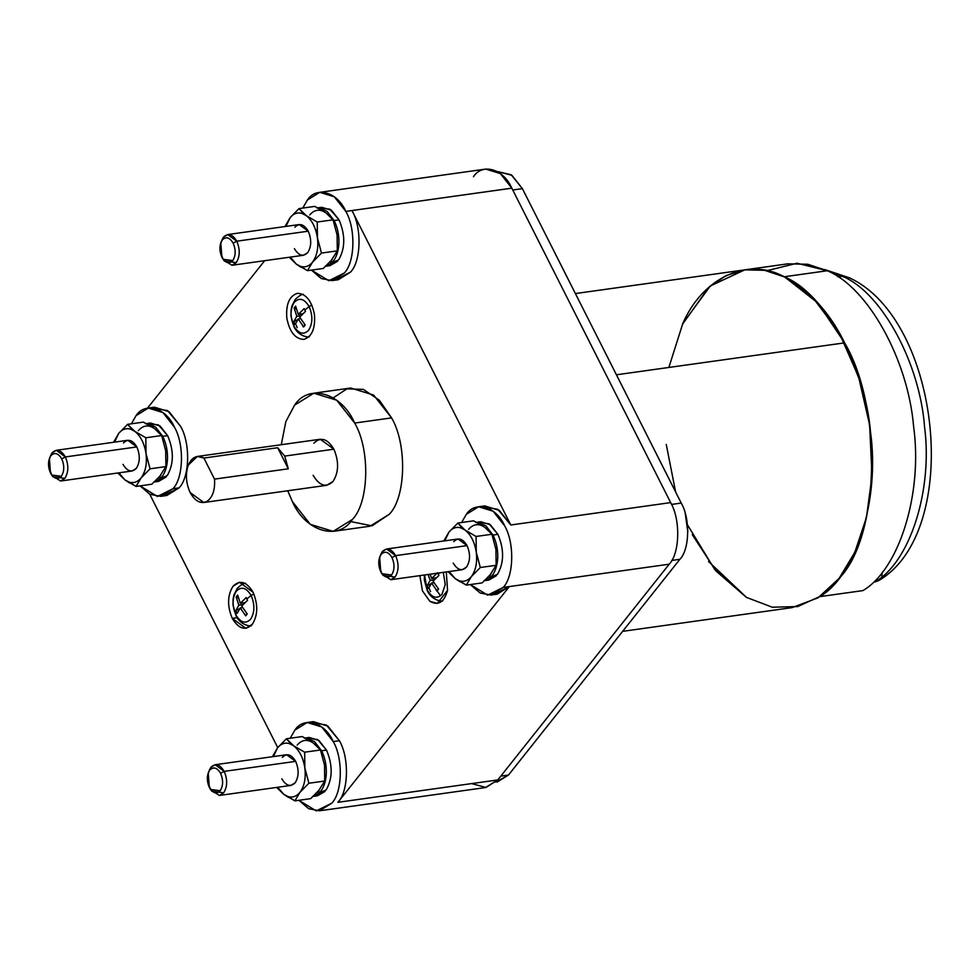 <?xml version="1.0" encoding="UTF-8"?>
<svg xmlns="http://www.w3.org/2000/svg" width="980" height="980" viewBox="0 0 980 980"><rect width="100%" height="100%" fill="white"/><g stroke="black" fill="none" stroke-linecap="round" stroke-linejoin="round"><path stroke-width="1.47" d="M333.298 397.843L346.883 388.876L363.384 389.391L379.334 400.195L391.571 417.884L354.674 423.054L391.571 417.884L373.601 395.038L350.73 388.019L313.845 393.188L336.716 400.208L354.674 423.054C370.354 449.575 369.105 502.593 352.396 519.449L333.176 531.368L310.317 524.349L292.346 501.503L287.728 490.76L292.346 501.503C305.246 531.54 338.259 541.401 352.396 519.449C369.105 502.593 370.354 449.575 354.674 423.054C341.787 393.005 308.761 383.143 294.637 405.108L313.845 393.188M281.285 444.7L285.842 421.596L294.637 405.108L285.842 421.596L281.285 444.7M203.767 502.507L326.732 485.308L333.139 481.327C338.786 472.238 339.043 461.519 333.898 449.195L284.714 456.08L288.304 468.795L214.522 479.122C215.196 490.074 212.611 497.534 206.768 501.503L203.767 502.507L190.157 492.56C195.02 501.209 200.557 504.185 206.768 501.503C212.611 497.534 215.196 490.074 214.522 479.122L203.889 458.052L277.659 447.725L288.304 468.795L277.659 447.725L284.714 456.08L277.659 447.725L203.889 458.052C197.274 454.573 192.08 456.901 188.332 465.01C185.293 473.965 185.906 483.152 190.157 492.56C185.906 483.152 185.293 473.965 188.332 465.01L197.323 456.447L203.889 458.052L214.522 479.122L288.304 468.795L284.714 456.08L333.898 449.195L320.288 439.248L197.323 456.447M310.268 722.37L326.377 725.029L339.399 740.721L333.249 741.578C343.257 758.532 342.461 792.404 331.779 803.171L319.505 810.791L308.712 808.733L298.875 800.305L316.258 810.913L331.779 803.171C342.461 792.404 343.257 758.532 333.249 741.578C325.005 722.395 303.91 716.086 294.882 730.112L290.19 738.246L294.882 730.112L307.157 722.505L321.771 726.989L333.249 741.578L339.399 740.721L327.908 726.131L313.306 721.648L307.157 722.505M151.435 407.937L167.543 410.596L180.565 426.288C190.573 443.242 189.777 477.101 179.095 487.869L172.946 488.726L160.683 496.346L149.879 494.288L140.042 485.86L157.425 496.468L172.946 488.726C183.628 477.971 184.424 444.099 174.416 427.145C166.171 407.95 145.077 401.653 136.049 415.679L148.323 408.06L162.937 412.555L174.416 427.145C184.424 444.099 183.628 477.971 172.946 488.726L179.095 487.869C189.777 477.101 190.573 443.242 180.565 426.288L169.075 411.686L154.472 407.202L148.323 408.06M481.682 506.636L497.791 509.294L510.801 524.986L351.967 210.541L345.83 211.411C355.838 228.352 355.042 262.224 344.36 272.991L332.085 280.611L321.281 278.553L311.456 270.125L328.839 280.733L344.36 272.991C355.042 262.224 355.838 228.352 345.83 211.411C337.586 192.215 316.491 185.906 307.463 199.945L302.771 208.079L307.463 199.945L319.737 192.325L334.339 196.809L345.83 211.411L351.967 210.541C361.988 227.495 361.191 261.366 350.509 272.134C361.191 261.366 361.988 227.495 351.967 210.541L511.83 188.172L500.339 173.583L485.737 169.087L319.737 192.325M332.085 280.611L338.235 279.753L350.509 272.134L335.123 279.876M490.919 595.044L497.068 594.186L509.343 586.567L503.193 587.424L490.919 595.044L480.114 592.986L470.29 584.558L487.673 595.166L503.193 587.424C513.875 576.669 514.672 542.798 504.663 525.844C496.419 506.648 475.325 500.351 466.296 514.378L461.605 522.512L466.296 514.378L478.571 506.758L493.173 511.242L504.663 525.844C514.672 542.798 513.875 576.669 503.193 587.424L509.343 586.567L493.957 594.321M219.422 795.442L290.889 785.433L295.164 782.787C298.925 776.723 299.096 769.582 295.666 761.374L224.2 771.37C227.63 779.59 227.458 786.732 223.685 792.795L219.422 795.442L211.166 790.272L210.345 788.802C206.915 780.595 207.086 773.453 210.847 767.389L209.745 770.084C206.682 775.021 206.547 780.815 209.34 787.491C212.844 793.273 216.458 794.351 220.182 790.738L210.541 789.476L209.34 787.491L208.213 772.914M210.541 789.476L211.815 791.24L223.685 792.795C227.458 786.732 227.63 779.59 224.2 771.37L220.586 773.33C223.379 780.007 223.244 785.801 220.182 790.738C223.244 785.801 223.379 780.007 220.586 773.33C217.082 767.548 213.469 766.47 209.745 770.084C213.469 766.47 217.082 767.548 220.586 773.33L224.2 771.37C219.888 764.265 215.441 762.93 210.847 767.389L215.122 764.731L224.2 771.37L295.666 761.374C299.096 769.582 298.925 776.723 295.164 782.787C290.57 787.234 286.123 785.911 281.811 778.806M60.589 481.009L132.055 471L136.33 468.354C140.091 462.291 140.263 455.149 136.833 446.929L65.366 456.937C68.796 465.145 68.625 472.287 64.852 478.35L60.589 481.009L52.332 475.839M51.707 475.043L52.981 476.807L64.852 478.35C68.625 472.287 68.796 465.145 65.366 456.937L61.752 458.897C64.545 465.561 64.41 471.368 61.348 476.292L51.707 475.043L50.507 473.058C54.01 478.828 57.624 479.906 61.348 476.292C64.41 471.368 64.545 465.561 61.752 458.897C58.249 453.115 54.635 452.037 50.911 455.651C47.849 460.576 47.714 466.382 50.507 473.058L49.38 458.469L50.911 455.651C54.635 452.037 58.249 453.115 61.752 458.897L65.366 456.937C61.054 449.832 56.607 448.497 52.014 452.944L49.38 458.469M390.836 579.707L462.303 569.699L466.566 567.053C470.339 560.989 470.51 553.847 467.08 545.627L395.614 555.635C399.044 563.843 398.872 570.985 395.099 577.048L390.836 579.707L382.58 574.537M381.955 573.741L383.229 575.505L395.099 577.048C398.872 570.985 399.044 563.843 395.614 555.635L392 557.583C394.793 564.26 394.658 570.066 391.596 574.99L381.955 573.741L380.755 571.757C384.258 577.526 387.872 578.604 391.596 574.99C394.658 570.066 394.793 564.26 392 557.583C388.497 551.813 384.883 550.736 381.159 554.349C378.096 559.274 377.962 565.08 380.755 571.757L379.627 557.167L381.159 554.349C384.883 550.736 388.497 551.813 392 557.583L395.614 555.635C391.302 548.518 386.855 547.195 382.261 551.642L379.627 557.167M232.003 265.262L303.469 255.266L307.732 252.607C311.505 246.543 311.677 239.402 308.247 231.194L236.78 241.19C240.21 249.41 240.039 256.552 236.266 262.615L232.003 265.262L223.746 260.092M223.121 259.296L224.396 261.072L236.266 262.615C240.039 256.552 240.21 249.41 236.78 241.19L233.167 243.15C235.96 249.827 235.825 255.633 232.762 260.558L223.121 259.296L221.921 257.311C225.425 263.093 229.038 264.171 232.762 260.558C235.825 255.633 235.96 249.827 233.167 243.15C229.663 237.381 226.049 236.303 222.325 239.916C219.263 244.841 219.128 250.635 221.921 257.311L220.794 242.734L222.325 239.916C226.049 236.303 229.663 237.381 233.167 243.15L236.78 241.19C232.468 234.085 228.022 232.762 223.428 237.209L220.794 242.734M237.136 617.694L232.272 618.368L245.882 628.327L252.289 624.358C257.936 615.256 258.193 604.55 253.048 592.226C258.193 604.55 257.936 615.256 252.289 624.358C245.404 631.022 238.74 629.038 232.272 618.368C227.127 606.044 227.385 595.338 233.032 586.236C239.916 579.56 246.58 581.557 253.048 592.226L239.439 582.267L233.032 586.236C227.385 595.338 227.127 606.044 232.272 618.368L237.136 617.694M447.554 590.389L446.292 571.94L447.554 590.389C444.161 602.332 438.256 605.959 429.84 601.279L422.478 590.94L419.881 575.64L422.478 590.94L429.84 601.279L437.239 603.447L447.554 590.389M297.491 293.326C306.017 293.706 311.665 300.786 314.445 314.568C311.665 300.786 306.017 293.706 297.491 293.326C289.357 295.874 285.805 304.155 286.822 318.157C285.805 304.155 289.357 295.874 297.491 293.326L297.406 293.339M286.822 318.157C289.602 331.938 295.25 339.019 303.776 339.411C295.25 339.019 289.602 331.938 286.822 318.157M251.162 595.522L253.845 593.904L251.162 595.522C246.384 587.645 241.46 586.175 236.388 591.099C241.46 586.175 246.384 587.645 251.162 595.522L246.838 598.927L251.162 595.522C254.959 604.623 254.775 612.537 250.598 619.25C254.775 612.537 254.959 604.623 251.162 595.522M245.466 583.272C244.008 582.953 241.3 584.607 237.344 588.257L233.963 594.823L233.056 599.38L233.02 605.101L235.825 614.84C232.015 605.738 232.211 597.825 236.388 591.099C232.211 597.825 232.015 605.738 235.825 614.84L236.499 611.937L235.849 610.552L238.838 605.199L236.168 596.906L237.662 595.032L240.333 603.325L246.164 597.567L246.838 598.927L246.164 597.567L240.333 603.325L244.914 602.688L240.333 603.325L237.662 595.032L236.168 596.906L238.361 597.984L236.168 596.906L238.838 605.199L235.849 610.552L239.708 608.654L235.849 610.552L237.234 613.284L240.222 607.931L242.599 607.6L240.222 607.931L237.234 613.284L236.499 611.937L235.825 614.84C240.59 622.704 245.527 624.187 250.598 619.25C245.527 624.187 240.59 622.704 235.825 614.84L235.947 615.599C240.321 625.191 250.451 626.526 251.407 625.706M424.365 575.003L424.377 580.234L427.305 590.732L424.548 574.978L427.182 589.96L427.856 587.069L427.207 585.685L430.196 580.332L428.089 574.488L430.196 580.332L427.207 585.685L431.065 583.786L427.207 585.685L428.591 588.417L431.58 583.063L433.956 582.72L431.58 583.063L428.591 588.417L427.856 587.069L427.182 589.96C431.947 597.837 436.884 599.307 441.955 594.382L445.251 584.546L443.303 572.357L445.251 584.546L441.955 594.382C436.884 599.307 431.947 597.837 427.182 589.96L427.305 590.732C431.678 600.324 441.809 601.659 442.764 600.838M436.039 589.678L436.615 590.903M430.551 591.614L429.081 588.172M438.195 574.06L439.628 572.871L438.195 574.06L437.521 572.7L438.905 575.432L438.195 574.06M430.049 574.219L431.69 578.457L437.521 572.7L431.69 578.457L436.272 577.808L431.69 578.457L430.049 574.219M309.141 306.593L311.812 304.976L309.141 306.593C304.364 298.716 299.439 297.246 294.355 302.171C299.439 297.246 304.364 298.716 309.141 306.593L304.817 309.999L309.141 306.593C312.939 315.695 312.755 323.608 308.578 330.321C312.755 323.608 312.939 315.695 309.141 306.593M303.445 294.343C301.975 294.012 299.268 295.678 295.311 299.329L291.942 305.895L291.036 310.452L290.987 316.173L293.792 325.899C289.994 316.797 290.178 308.896 294.355 302.171C290.178 308.896 289.994 316.797 293.792 325.899L294.478 323.008L293.816 321.624L296.805 316.271L294.147 307.977L295.629 306.103L298.3 314.396L304.131 308.639L304.817 309.999L304.131 308.639L298.3 314.396L302.881 313.759L298.3 314.396L295.629 306.103L294.147 307.977L296.328 309.055L294.147 307.977L296.805 316.271L293.816 321.624L297.675 319.725L293.816 321.624L295.201 324.356L298.19 319.002L300.578 318.671L298.19 319.002L295.201 324.356L294.478 323.008L293.792 325.899C298.569 333.776 303.494 335.246 308.578 330.321C303.494 335.246 298.569 333.776 293.792 325.899L293.927 326.671C298.288 336.263 308.418 337.598 309.374 336.777M297.161 327.565L295.691 324.111M158.27 431.764L161.651 435.549L165.694 450.8L165.889 466.59L150.062 468.808L146.02 453.556C144.415 443.45 140.679 436.039 134.787 431.323L130.977 428.125L130.512 429.13L134.787 431.323L130.512 429.13C125.991 427.905 122.047 429.338 118.678 433.417L114.55 442.139L118.678 433.417C122.047 429.338 125.991 427.905 130.512 429.13L130.977 428.125L127.596 424.34L118.678 433.417L113.57 442.286L118.678 433.417L127.596 424.34L134.787 431.323C140.679 436.039 144.415 443.45 146.02 453.556L145.824 437.766L134.787 431.323L145.824 437.766L146.02 453.556C147.184 463.724 145.554 471.833 141.132 477.885C137.776 481.964 133.819 483.385 129.299 482.16L136.061 486.423L141.132 477.885C145.554 471.833 147.184 463.724 146.02 453.556L150.062 468.808L141.132 477.885L150.062 468.808L165.889 466.59L159.728 476.366L160.696 478.277L167.237 475.631C173.889 464.018 174.024 450.69 167.654 435.647L162.741 436.333C166.196 443.413 167.776 451.094 167.47 459.387C166.968 467.619 164.714 473.916 160.696 478.277L159.728 476.366L165.889 466.59L165.694 450.8L161.651 435.549L145.824 437.766L161.651 435.549L154.46 428.566L158.27 431.764M317.104 746.197L320.485 749.982L324.527 765.233L324.723 781.023L308.896 783.24L304.854 767.989C303.249 757.883 299.513 750.472 293.62 745.755L289.811 742.558L289.345 743.575L293.62 745.755L289.345 743.575C284.825 742.35 280.88 743.771 277.512 747.85L273.383 756.585L277.512 747.85C280.88 743.771 284.825 742.35 289.345 743.575L289.811 742.558L286.43 738.773L277.512 747.85L272.403 756.719L277.512 747.85L286.43 738.773L293.62 745.755C299.513 750.472 303.249 757.883 304.854 767.989L304.658 752.199L293.62 745.755L304.658 752.199L304.854 767.989C306.017 778.157 304.388 786.266 299.966 792.318C296.609 796.397 292.653 797.83 288.132 796.605L294.894 800.856L299.966 792.318C304.388 786.266 306.017 778.157 304.854 767.989L308.896 783.24L299.966 792.318L308.896 783.24L324.723 781.023L318.561 790.799L319.529 792.71L326.071 790.064C332.722 778.463 332.857 765.135 326.487 750.08L321.575 750.766C325.029 757.846 326.61 765.527 326.303 773.833C325.801 782.052 323.547 788.349 319.529 792.71L318.561 790.799L324.723 781.023L324.527 765.233L320.485 749.982L304.658 752.199L320.485 749.982L313.294 742.999L317.104 746.197M329.684 216.017L333.065 219.814L337.108 235.065L337.304 250.856L321.477 253.061L317.434 237.809C315.829 227.703 312.093 220.292 306.201 215.576L302.391 212.391L301.926 213.395L306.201 215.576L301.926 213.395C297.406 212.17 293.461 213.591 290.092 217.67L285.964 226.405L290.092 217.67C293.461 213.591 297.406 212.17 301.926 213.395L302.391 212.391L299.01 208.605L290.092 217.67L284.984 226.539L290.092 217.67L299.01 208.605L306.201 215.576C312.093 220.292 315.829 227.703 317.434 237.809L317.238 222.019L306.201 215.576L317.238 222.019L317.434 237.809C318.598 247.977 316.969 256.086 312.546 262.138C309.19 266.217 305.233 267.65 300.713 266.425L307.475 270.676L312.546 262.138C316.969 256.086 318.598 247.977 317.434 237.809L321.477 253.061L312.546 262.138L321.477 253.061L337.304 250.856L331.142 260.619L332.11 262.53L338.651 259.884C345.303 248.283 345.438 234.955 339.068 219.9L334.156 220.598C337.61 227.666 339.19 235.359 338.884 243.653C338.382 251.885 336.128 258.169 332.11 262.53L331.142 260.619L337.304 250.856L337.108 235.065L333.065 219.814L317.238 222.019L333.065 219.814L325.875 212.832L329.684 216.017M488.518 530.462L491.899 534.247L495.941 549.498L496.137 565.288L480.31 567.506L476.268 552.255C474.663 542.148 470.927 534.737 465.035 530.021L461.225 526.824L460.759 527.828L465.035 530.021L460.759 527.828C456.239 526.603 452.295 528.036 448.926 532.115L444.798 540.838L448.926 532.115C452.295 528.036 456.239 526.603 460.759 527.828L461.225 526.824L457.844 523.038L448.926 532.115L443.818 540.972L448.926 532.115L457.844 523.038L465.035 530.021C470.927 534.737 474.663 542.148 476.268 552.255L476.072 536.464L465.035 530.021L476.072 536.464L476.268 552.255C477.432 562.422 475.802 570.519 471.38 576.583C468.011 580.662 464.067 582.083 459.547 580.858L466.309 585.121L471.38 576.583C475.802 570.519 477.432 562.422 476.268 552.255L480.31 567.506L471.38 576.583L480.31 567.506L496.137 565.288L489.976 575.052L490.943 576.975L497.485 574.329C504.137 562.716 504.271 549.388 497.901 534.345L492.989 535.031C496.444 542.099 498.024 549.792 497.718 558.086C497.215 566.318 494.961 572.614 490.943 576.975L489.976 575.052L496.137 565.288L495.941 549.498L491.899 534.247L476.072 536.464L491.899 534.247L484.708 527.265L488.518 530.462M147.159 424.034L158.38 424.855L167.654 435.647C174.024 450.69 173.889 464.018 167.237 475.631L160.696 478.277C164.714 473.916 166.968 467.619 167.47 459.387C167.776 451.094 166.196 443.413 162.741 436.333L155.587 427.035L146.412 423.63L155.587 427.035L162.741 436.333L167.654 435.647L160.071 425.994L150.418 423.029L145.493 423.728M306.826 738.111L317.667 739.569L326.487 750.08C332.857 765.135 332.722 778.463 326.071 790.064L319.529 792.71C323.547 788.349 325.801 782.052 326.303 773.833C326.61 765.527 325.029 757.846 321.575 750.766L314.421 741.468L305.246 738.075L314.421 741.468L321.575 750.766L326.487 750.08L318.904 740.439L309.251 737.475L304.327 738.161M318.574 208.299L329.795 209.107L339.068 219.9C345.438 234.955 345.303 248.283 338.651 259.884L332.11 262.53C336.128 258.169 338.382 251.885 338.884 243.653C339.19 235.359 337.61 227.666 334.156 220.598L327.002 211.288L317.826 207.895L327.002 211.288L334.156 220.598L339.068 219.9L331.485 210.259L321.832 207.295L316.908 207.981M478.24 522.365L489.081 523.835L497.901 534.345C504.271 549.388 504.137 562.716 497.485 574.329L490.943 576.975C494.961 572.614 497.215 566.318 497.718 558.086C498.024 549.792 496.444 542.099 492.989 535.031L485.835 525.733L476.66 522.328L485.835 525.733L492.989 535.031L497.901 534.345L490.319 524.692L480.666 521.727L475.741 522.426M824.695 269.549L849.501 277.867L843.976 276.985C882.564 294.123 919.938 363.776 924.606 427.231C932.838 490.564 909.82 562.275 874.969 581.924L878.778 580.54L874.969 581.924C909.82 562.275 932.838 490.564 924.606 427.231C919.938 363.776 882.564 294.123 843.976 276.985L842.469 276.225L837.937 276.85L842.469 276.225L826.74 270.492L843.976 276.985L849.501 277.867C940.763 319.897 962.948 531.221 878.778 580.54L874.969 581.924M766.862 270.713L797.022 263.24L827.267 270.737C867.949 287.373 908.068 359.746 913.605 426.496C922.915 493.026 899.358 569.282 862.902 590.597L819.868 596.624C856.312 575.297 879.881 499.053 870.571 432.523L869.628 424.952L858.652 377.079L839.162 332.735L813.302 298.165L784.233 276.764L827.267 270.737L784.233 276.764C824.915 293.4 865.034 365.773 870.571 432.523C879.881 499.053 856.312 575.297 819.868 596.624L862.902 590.597C899.358 569.282 922.915 493.026 913.605 426.496C908.068 359.746 867.949 287.373 827.267 270.737L807.839 264.282L787.834 263.828L744.8 269.855L764.412 270.235L784.821 277.058L817.908 303.053L844.613 342.853C821.497 294.6 778.782 263.363 744.8 269.855L764.804 270.309L784.233 276.764C824.915 293.4 865.034 365.773 870.571 432.523C879.881 499.053 856.312 575.297 819.868 596.624L819.868 596.624C856.312 575.297 879.881 499.053 870.571 432.523C865.034 365.773 824.915 293.4 784.233 276.764C747.336 256.601 702.268 277.707 682.374 324.441C702.268 277.707 747.336 256.601 784.233 276.764L784.233 276.764C747.336 256.601 702.268 277.707 682.374 324.441L708.944 287.177L726.094 275.576L744.8 269.855L575.395 293.559M616.42 374.789L844.613 342.853L616.42 374.789M622.643 631.341L792.073 607.625L818.006 597.849L839.027 578.494C879.881 537.297 882.956 407.717 844.613 342.853L859.754 380.534L869.628 424.952L872.004 475.79L866.479 517.33L854.842 552.291L839.027 578.494L820.383 596.269L797.647 606.583L772.24 607.208L746.368 597.347L715.902 570.911L692.248 534.627M668.862 367.439L682.803 323.523L710.316 285.976L744.8 269.855M666.241 444.406L675.624 491.997M687.886 525.488L714.763 569.564L746.368 597.347M746.687 597.543L708.503 561.466M882.245 572.234L881.718 576.889M160.683 496.346L166.821 495.488L179.095 487.869L163.709 495.623M149.732 494.214L277.72 747.593L149.732 494.214M319.505 810.791L485.504 787.553L497.779 779.933L337.929 802.314C348.611 791.546 349.407 757.675 339.399 740.721C349.407 757.675 348.611 791.546 337.929 802.314L509.343 586.567L669.193 564.198C679.875 553.431 680.671 519.559 670.663 502.605L510.801 524.986L499.322 510.384L484.72 505.901L478.571 506.758M264.661 260.692L147.453 408.207L264.661 260.692M303.776 339.411C311.91 336.863 315.462 328.582 314.445 314.568C315.462 328.582 311.91 336.863 303.776 339.411L303.861 339.399M333.176 531.368L370.073 526.199L389.281 514.279C405.99 497.436 407.251 444.418 391.571 417.884C407.251 444.418 405.99 497.436 389.281 514.279L371.984 525.856L350.607 521.544M488.726 576.179L489.706 578.114L496.37 575.713L495.99 574.966L496.37 575.713L484.647 580.638L489.706 578.114L488.726 576.179M483.912 580.76L488.824 580.074L496.37 575.713L486.325 580.123M468.599 529.359C473.316 523.908 478.693 523.21 484.708 527.265C478.693 523.21 473.316 523.908 468.599 529.359M329.893 261.746L330.873 263.681L337.537 261.28L337.157 260.521L337.537 261.28L325.813 266.193L330.873 263.681L329.893 261.746M325.078 266.327L329.99 265.641L337.537 261.28L327.491 265.69M309.766 214.926C314.482 209.475 319.86 208.777 325.875 212.832C319.86 208.777 314.482 209.475 309.766 214.926M317.312 791.926L318.292 793.861L324.956 791.46L324.576 790.701L324.956 791.46L313.233 796.373L318.292 793.861L317.312 791.926M312.498 796.507L317.41 795.809L324.956 791.46L314.911 795.87M297.185 745.094C301.901 739.643 307.279 738.945 313.294 742.999C307.279 738.945 301.901 739.643 297.185 745.094M158.478 477.481L159.458 479.416L166.122 477.015L165.743 476.268L166.122 477.015L154.399 481.94L159.458 479.416L158.478 477.481M153.664 482.062L158.576 481.376L166.122 477.015L156.077 481.437M138.352 430.661C143.068 425.21 148.446 424.512 154.46 428.566C148.446 424.512 143.068 425.21 138.352 430.661M449.097 571.548L455.271 578.678L459.547 580.858C464.067 582.083 468.011 580.662 471.38 576.583L466.309 585.121L482.136 582.904L491.054 573.827L482.136 582.904L466.309 585.121L455.271 578.678L459.975 581.74L455.271 578.678L449.097 571.548M453.74 541.646C458.322 537.187 462.768 538.522 467.08 545.627C470.51 553.847 470.339 560.989 466.566 567.053C461.984 571.499 457.538 570.164 453.226 563.059M448.08 571.695L455.271 578.678L448.08 571.683M473.671 520.821L484.708 527.265L473.671 520.821L457.844 523.038L473.671 520.821M290.264 257.115L296.438 264.233L300.713 266.425C305.233 267.65 309.19 266.217 312.546 262.138L307.475 270.676L323.302 268.459L332.22 259.394L323.302 268.459L307.475 270.676L296.438 264.233L301.142 267.307L296.438 264.233L290.264 257.115M294.907 227.201C299.488 222.754 303.935 224.089 308.247 231.194C311.677 239.402 311.505 246.543 307.732 252.607C303.151 257.066 298.704 255.731 294.392 248.626M289.247 257.25L296.438 264.233L289.247 257.25M314.837 206.388L325.875 212.832L314.837 206.388L299.01 208.605L314.837 206.388M316.883 229.884L317.826 242.403M277.683 787.283L283.857 794.413L288.132 796.605C292.653 797.83 296.609 796.397 299.966 792.318L294.894 800.856L310.721 798.639L319.639 789.562L310.721 798.639L294.894 800.856L283.857 794.413L288.561 797.487L283.857 794.413L277.683 787.283M282.326 757.381C286.907 752.934 291.354 754.257 295.666 761.374L286.589 754.735L215.122 764.731M276.666 787.43L283.857 794.413L276.666 787.43M302.257 736.556L313.294 742.999L302.257 736.556L286.43 738.773L302.257 736.556M118.85 472.85L125.024 479.98L129.299 482.16C133.819 483.385 137.776 481.964 141.132 477.885L136.061 486.423L151.888 484.206L160.806 475.129L151.888 484.206L136.061 486.423L125.024 479.98L129.728 483.042L125.024 479.98L118.85 472.85M123.492 442.948C128.074 438.501 132.521 439.824 136.833 446.929C140.263 455.149 140.091 462.291 136.33 468.354C131.737 472.801 127.29 471.478 122.978 464.361M117.833 472.997L125.024 479.98L117.833 472.997M143.423 422.123L154.46 428.566L143.423 422.123L127.596 424.34L143.423 422.123M685.596 514.708L687.813 530.572M305.515 311.371L304.817 309.999L305.515 311.371L299.684 317.128L305.515 311.371M300.97 315.683L296.805 316.271L300.97 315.683M299.525 318.819L300.407 318.377L299.525 318.819M305.197 325.029L299.684 317.128L305.197 325.029L303.702 326.904L305.197 325.029M304.952 324.748L303.702 326.904L298.19 319.002L303.702 326.904L304.952 324.748M434.348 579.744L430.196 580.332L434.348 579.744M432.903 582.88L433.785 582.438L432.903 582.88M433.062 581.189L438.905 575.432L433.062 581.189L438.575 589.078L433.062 581.189M438.342 588.809L437.092 590.952L438.575 589.078L437.092 590.952L431.58 583.063L437.092 590.952L438.342 588.809M247.548 600.299L246.838 598.927L247.548 600.299L241.705 606.057L247.548 600.299M242.991 604.623L238.838 605.199L242.991 604.623M241.546 607.747L242.428 607.306L241.546 607.747M247.217 613.958L241.705 606.057L247.217 613.958L245.735 615.832L247.217 613.958M246.985 613.676L245.735 615.832L240.222 607.931L245.735 615.832L246.985 613.676M303.237 326.842L302.649 325.617M236.78 241.19L308.247 231.194L299.17 224.555L227.703 234.563L236.78 241.19M222.925 258.622C219.496 250.415 219.667 243.273 223.428 237.209L227.703 234.563M395.614 555.635L467.08 545.627L458.003 538.988L386.537 548.996L395.614 555.635M381.759 573.067C378.329 564.848 378.501 557.706 382.261 551.642L386.537 548.996M65.366 456.937L136.833 446.929L127.755 440.29L56.289 450.298L65.366 456.937M51.511 474.369C48.081 466.149 48.253 459.007 52.014 452.944L56.289 450.298M440.535 595.828L437.092 590.952L440.535 595.828M497.264 781.991L508.473 775.045L679.887 559.298C689.638 549.474 690.373 518.543 681.223 503.071L671.533 504.418L681.223 503.071C690.373 518.543 689.638 549.474 679.887 559.298L671.741 560.438L679.887 559.298L508.473 775.045L500.817 776.111L508.473 775.045L495.831 782.126M497.154 171.476L511.205 174.783L522.389 188.638L681.223 503.071L522.389 188.638L512.736 189.985L522.389 188.638L511.903 175.31L497.056 171.427M136.049 415.679L131.357 423.813L136.049 415.679M471.613 783.596L486.007 787.479L497.779 779.933L337.929 802.314L509.343 586.567L669.193 564.198L497.779 779.933L669.193 564.198C679.875 553.431 680.671 519.559 670.663 502.605L510.801 524.986L351.967 210.541L511.83 188.172L670.663 502.605L511.83 188.172C503.585 168.977 482.491 162.68 473.463 176.706M313.882 443.217C320.766 436.541 327.43 438.538 333.898 449.195C339.043 461.519 338.786 472.238 333.139 481.327C326.267 488.003 319.59 486.007 313.122 475.349M685.24 513.41L687.825 531.92"/></g></svg>
